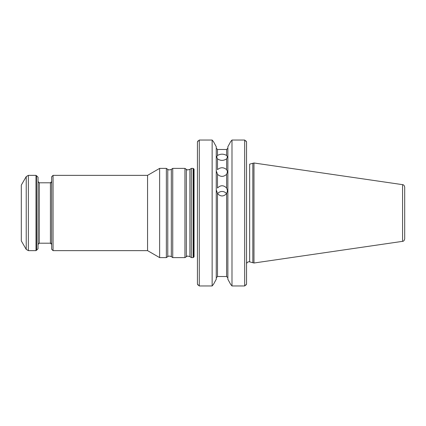 <?xml version="1.0" encoding="UTF-8"?>
<svg xmlns="http://www.w3.org/2000/svg" width="426" height="426" viewBox="0 0 426 426"><rect width="100%" height="100%" fill="white"/><g stroke="black" fill="none" stroke-linecap="round" stroke-linejoin="round"><path stroke-width="0.64" d="M193.724 213L193.724 168.85L194.064 169.111L194.064 256.889L193.724 257.15L193.724 213M36.636 175.821L38.031 177.216L38.031 248.784L36.636 250.179L36.482 175.821M217.59 193.708A5.421 5.128 180 0 1 226.531 193.708A5.421 5.128 180 0 0 217.59 193.708M226.632 188.047C223.586 184.996 220.54 184.996 217.494 188.047C220.54 184.996 223.586 184.996 226.632 188.047L227.484 190.672L226.632 193.564C223.586 196.737 220.535 196.737 217.494 193.564L216.642 190.672L217.494 193.564C220.535 196.737 223.586 196.737 226.632 193.564L227.484 190.672L226.632 188.047L226.632 174.303C223.586 177.046 220.535 177.046 217.494 174.303L216.642 171.731L217.494 174.303C220.535 177.046 223.586 177.046 226.632 174.303L227.484 171.731L226.632 174.303L226.632 188.047M226.632 169.639C223.586 167.125 220.54 167.125 217.494 169.639C220.54 167.125 223.586 167.125 226.632 169.639L227.484 171.731L226.632 169.639L226.632 158.829C223.586 160.874 220.535 160.874 217.494 158.829L216.642 156.827L217.494 155.479C220.54 153.749 223.586 153.749 226.632 155.479L227.484 156.827L226.632 158.829C223.586 160.874 220.535 160.874 217.494 158.829L216.642 156.827L217.494 155.479C220.54 153.749 223.586 153.749 226.632 155.479L227.484 156.827L226.632 158.829L226.632 169.639M253.976 162.988L249.657 164.143L249.657 213L249.657 164.143L252.836 163.291L252.836 262.709L249.657 261.857L253.976 263.012L253.976 162.988L402.581 184.655L402.581 241.345C403.63 241.318 404.338 240.498 404.7 238.89L404.7 187.11C404.338 185.502 403.63 184.682 402.581 184.655M217.494 149.483L226.632 149.483L227.873 148.152L226.632 149.483L227.873 148.152L226.632 149.483L217.494 149.483L216.254 148.152L217.494 149.483L216.254 148.152L217.494 149.483L217.494 155.479L217.494 149.483M216.254 277.848L217.494 276.517L226.632 276.517L227.873 277.848L226.632 276.517L227.873 277.848L226.632 276.517L226.632 193.564L226.632 276.517L217.494 276.517L216.254 277.848M191.327 213L191.327 257.613L193.116 257.613L193.116 168.387L191.327 168.387L191.327 213M186.359 256.622L186.359 169.378L184.948 168.387L184.948 257.613L187.115 256.239C186.806 255.914 187.738 256.042 189.916 256.622L191.327 257.613M171.327 169.378L171.327 256.622C167.929 255.451 168.243 256.665 167.769 256.622L167.769 169.378C168.243 169.335 167.929 170.549 171.327 169.378L172.738 168.387L172.738 257.613L184.948 257.613M167.769 169.378L166.358 168.387L166.358 257.613L167.769 256.622M53.058 175.358L53.058 250.642L51.663 249.247L51.663 176.753L53.058 175.358L147.561 175.358L159.633 168.387L159.633 257.613L166.358 257.613M147.561 175.358L147.561 250.642L159.633 257.613M21.3 213L21.3 240.882L26.22 249.402L26.22 176.598L21.3 185.118L21.3 213M26.22 249.402L28.366 250.642L36.018 250.642L36.018 175.358L28.366 175.358L26.22 176.598M404.7 235.152L404.7 190.848M245.877 140.873L246.537 141.815L244.678 140.037L231.989 140.037L230.615 141.704L227.873 146.752L227.873 279.248L230.615 284.296L231.989 285.963L231.989 140.037L244.678 140.037L244.678 285.963L246.537 284.185L245.877 285.127M231.989 285.963L244.678 285.963M216.254 146.752L213.511 141.704L216.254 146.752L216.254 279.248L213.511 284.296L216.254 279.248M213.511 141.704L212.137 140.037L212.137 285.963L213.511 284.296M227.873 146.752L230.615 141.704M230.615 284.296L227.873 279.248M246.537 141.815L246.537 284.185M198.09 285.127L197.43 284.185L199.288 285.963L199.288 140.037L212.137 140.037L199.288 140.037L197.43 141.815L198.09 140.873M199.288 285.963L212.137 285.963M197.43 284.185L197.43 141.815M51.04 243.209L39.272 243.209L39.272 182.791L51.04 182.791M217.494 174.303L217.494 188.047L217.494 174.303M217.494 158.829L217.494 169.639L217.494 158.829M226.632 155.479L226.632 149.483L226.632 155.479M217.494 193.564L217.494 276.517L217.494 193.564M249.657 213L249.657 261.857L249.657 213M186.359 169.378L187.115 169.761C186.806 170.086 187.738 169.958 189.916 169.378L189.916 256.622M28.366 250.642L28.366 175.358M38.958 182.791L50.422 182.791L50.422 243.209L51.663 244.444M193.116 168.387L194.064 169.111L194.064 256.889L193.116 257.613M39.272 182.791L38.031 181.556M39.272 243.209L38.031 244.444M246.776 263.188C247.415 262.054 248.379 261.612 249.657 261.857C248.379 261.612 247.415 262.054 246.776 263.188M189.916 169.378L191.327 168.387M172.738 168.387L184.948 168.387M171.327 256.622L172.738 257.613M159.633 168.387L166.358 168.387M53.058 250.642L147.561 250.642M38.958 243.209L50.422 243.209M50.422 182.791L51.663 181.556M36.636 175.975L36.018 175.358M36.482 250.179L36.018 250.642M402.581 241.345L253.976 263.012"/></g></svg>
